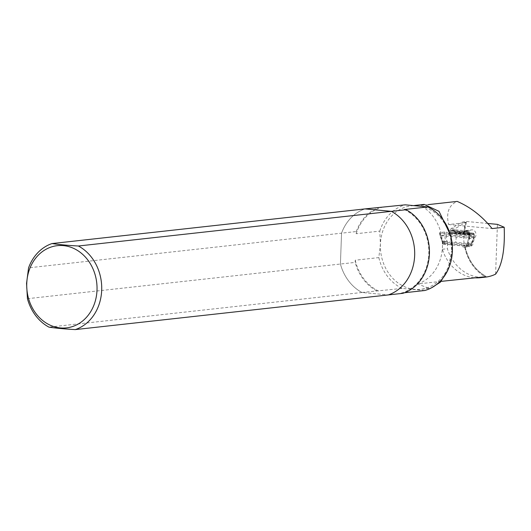 <?xml version="1.0" encoding="UTF-8"?>
<svg xmlns="http://www.w3.org/2000/svg" width="531" height="531" viewBox="0 0 531 531"><rect width="100%" height="100%" fill="white"/><g stroke="black" fill="none" stroke-linecap="round" stroke-linejoin="round"><path stroke-width="0.4" stroke-dasharray="2.65 1.99" d="M27.446 298.694L355.166 262.4L355.246 260.21L378.835 257.595L380.408 244.233L379.804 231.111L356.215 233.726L356.294 231.536L341.552 233.169A44.763 37.966 -96.3 0 1 365.009 208.902A44.763 37.966 -96.3 0 0 341.552 233.169L340.417 264.033A44.763 37.966 -96.3 0 0 361.943 292.481L388.287 294.931L361.943 292.481L48.971 327.142M424.754 290.51L402.153 288.413L361.943 292.481A44.763 37.966 -96.3 0 1 340.417 264.033L341.552 233.169L28.574 267.83M485.991 276.405A41.995 35.61 83.7 0 1 465.05 247.008L464.718 247.161A4.759 4.036 83.7 0 1 461.512 245.807L466.53 245.249L447.573 243.49L447.381 248.727A41.995 35.61 83.7 0 0 485.414 277.136M474.07 277.726A41.995 35.61 83.7 0 1 442.363 249.278L442.555 244.048L461.512 245.807M465.05 247.008L464.758 247.041A4.759 4.036 -96.3 0 0 467.413 242.528L473.307 241.877A4.759 4.036 83.7 0 1 469.789 246.603A4.759 4.036 83.7 0 1 466.53 245.249M487.777 223.465L467.088 221.54L462.076 222.097L451.35 228.483L449.399 230.507A0.843 0.71 83.7 0 0 449.857 231.981L462.886 233.056L467.512 230.832L467.333 232.565L454.297 231.489L467.897 232.505L469.776 230.766A4.48 3.797 83.7 0 1 471.707 229.863A4.48 3.797 83.7 0 1 475.749 232.85A4.48 3.797 83.7 0 1 474.382 238.067A16.235 13.773 83.7 0 1 473.307 241.877M454.868 231.423A0.843 0.71 83.7 0 1 454.41 229.95L456.361 227.932L467.088 221.54M495.596 274.149L497.421 224.361M376.691 290.849A44.763 37.966 83.7 0 1 355.166 262.4M356.294 231.536A44.763 37.966 83.7 0 1 379.758 207.269M403.029 293.298L401.164 293.125L404.549 292.747M442.555 244.048L447.573 243.49M442.363 249.278L447.381 248.727M462.886 233.056L464.286 231.284A41.995 35.61 83.7 0 1 466.118 222.589L448.569 224.533C445.987 212.792 448.861 205.085 457.184 201.408M467.413 242.528A16.235 13.773 -96.3 0 0 468.481 238.724A4.48 3.797 -96.3 0 0 469.849 233.501A4.48 3.797 -96.3 0 0 465.806 230.52A4.48 3.797 -96.3 0 0 463.994 231.317L464.286 231.284M468.481 238.724L474.382 238.067M467.333 232.565L467.897 232.505M449.857 231.981L463.457 232.996M450.421 231.921L451.277 230.301L452.518 229.598L452.525 230.162L454.297 231.489M451.35 228.483L456.361 227.932M463.994 231.317A41.995 35.61 -96.3 0 0 464.758 247.041M441.135 281.37L417.572 283.979L429.094 288.36L431.258 287.941M447.839 270.166L451.735 250.864A41.995 35.61 83.7 0 1 420.691 289.289A41.995 35.61 83.7 0 1 414.538 289.342A41.995 35.61 83.7 0 1 380.408 244.233A41.995 35.61 83.7 0 1 411.445 205.809A41.995 35.61 83.7 0 1 417.605 205.756A41.995 35.61 83.7 0 1 451.735 250.864L450.288 234.51M424.169 204.402L420.452 205.477L428.192 204.621M463.815 232.193A43.117 36.566 -96.3 0 1 465.707 222.436L462.076 222.097M448.569 224.533L492.124 228.582M402.153 288.413A44.053 37.356 83.7 0 1 378.835 257.595M378.563 291.021A44.053 37.356 83.7 0 1 355.246 260.21M404.224 209.539A44.053 37.356 83.7 0 1 428.802 253.758A44.053 37.356 83.7 0 1 401.164 293.125M379.804 231.111A44.053 37.356 83.7 0 1 405.219 204.827M356.215 233.726A44.053 37.356 83.7 0 1 381.623 207.442M417.572 283.979A41.995 35.61 -96.3 0 0 442.436 246.908A41.995 35.61 -96.3 0 0 420.452 205.477M467.512 230.832L452.518 229.598M467.054 246.245L467.081 245.514L468.136 244.831L471.501 244.452L471.289 245.78L467.054 246.245L442.363 243.948L446.525 243.483L446.551 242.753L445.436 242.063L442.369 242.401L442.389 241.877L445.456 241.539L444.48 232.054L446.06 232.166L446.06 234.981L456.381 235.983L456.574 234.091L446.06 232.166M442.363 243.948L442.369 242.401L439.967 235.485L439.588 232.658M470.161 234.649L449.067 232.691L449.75 231.994L470.479 233.925A1.401 0.73 95.3 0 0 470.161 234.649L470.068 235.06L468.773 235.054L450.407 233.355L448.171 234.158L440.159 232.817L440.531 235.591L442.748 242.03L442.018 241.127L440.139 235.432L446.06 234.981L446.996 241.565L445.456 241.539L445.436 242.063M471.289 245.78L446.525 243.483M442.675 243.981L442.748 242.03L442.389 241.877M446.923 243.51L446.996 241.565L471.249 243.815L473.732 237.596L474.037 235.718L456.574 234.091L456.62 232.843L455.764 232.757L453.978 233.567L448.987 234.118L450.155 233.355M442.748 242.03L467.001 244.287L468.661 238.16L440.531 235.591L440.139 235.432L440.531 235.591L440.139 235.432L439.754 232.578L444.48 232.054M474.156 234.204L453.062 232.246L453.169 231.616L473.891 233.547A1.401 0.73 -84.7 0 1 474.156 234.204L474.223 234.596L456.62 232.843M469.928 235.074L469.889 236.322L468.727 236.302L468.714 237.052L469.875 237.072L468.468 243.616L471.92 243.231L474.435 235.797L474.196 236.587L469.875 237.072L469.889 236.322L474.309 235.83L474.083 234.47L474.037 235.718L474.435 235.797L474.482 234.549M474.223 234.596L455.16 232.824L453.978 233.567M453.175 233.607L453.52 233.62M474.004 237.715L456.381 235.983L455.737 242.375M473.891 233.547A16.8 8.768 95.3 0 0 473.738 233.368L469.477 232.976L467.619 232.001L466.523 232.12L466.384 233.315L470.645 233.713A11.197 5.848 -84.7 0 1 472.836 233.149A11.197 5.848 -84.7 0 1 473.738 233.368M471.92 243.231L471.249 243.815L471.316 245.05L467.081 245.514M467.313 243.596L468.468 243.616L468.156 244.306L471.521 243.935M453.062 232.246L452.551 233.501M453.169 231.616L452.399 230.461L449.75 231.994M449.067 232.691L448.038 233.998M452.691 230.613L467.619 232.001L451.596 230.733M469.477 232.976L466.384 233.315M470.068 235.06L450.753 233.288M451.489 242.846L451.264 234.682L448.635 234.111M451.31 233.434L451.264 234.682L468.727 236.302L468.773 235.054M469.822 238.18L468.661 238.16L468.714 237.052M473.931 236.474L474.322 236.554L474.13 237.682L471.628 244.433L467.804 244.851L468.156 244.306L467.001 244.287L466.928 246.238M464.718 247.161A43.117 36.566 -96.3 0 0 484.763 276.538M464.439 231.357L467.054 231.065M467.479 231.018L469.776 230.766M449.399 230.507L451.277 230.301M452.525 230.162L454.41 229.95M442.389 243.218L446.551 242.753M471.176 245.767L471.249 243.815M455.16 232.824L455.764 232.757M454.748 233.162L454.217 233.222M442.018 241.127L446.763 240.795M451.005 233.288L450.407 233.355M449.339 233.766L449.87 233.706M464.778 247.154L469.789 246.603M465.806 230.52L471.707 229.863M414.432 205.484L411.445 205.809M429.094 288.36L420.691 289.289M466.258 222.608L464.439 231.41M465.222 247.008C468.388 260.542 475.345 270.339 486.104 276.405M454.934 232.824L455.518 232.764M466.988 231.815L452.293 230.447M472.836 233.149L468.574 232.751M449.014 234.118L448.529 234.171"/><path stroke-width="0.8" d="M26.756 283.508A41.365 35.079 83.7 0 1 80.752 252.756A41.365 35.079 83.7 0 1 78.137 324.056A41.365 35.079 83.7 0 1 26.756 283.508M78.376 246.006C67.689 245.408 58.908 244.592 52.038 243.556A44.763 37.966 83.7 0 0 28.574 267.83L26.55 283.421L27.446 298.694A44.763 37.966 83.7 0 0 48.971 327.142C55.808 328.171 64.59 328.988 75.309 329.592L388.287 294.931A44.763 37.966 -96.3 0 0 414.665 255.451A44.763 37.966 -96.3 0 0 391.347 211.345L365.009 208.902L405.219 204.827L427.82 206.931L404.224 209.539L406.096 209.712A44.763 37.966 83.7 0 1 429.413 253.818A44.763 37.966 83.7 0 1 403.029 293.298L388.287 294.931A44.763 37.966 -96.3 0 0 414.665 255.451A44.763 37.966 -96.3 0 0 391.347 211.345L78.376 246.006A44.763 37.966 83.7 0 1 101.693 290.105A44.763 37.966 83.7 0 1 75.309 329.592M52.038 243.556L365.009 208.902L391.347 211.345L406.096 209.712M484.763 276.538A43.117 36.566 -96.3 0 0 485.161 276.77A41.995 35.61 83.7 0 1 480.402 277.686A41.995 35.61 83.7 0 1 474.07 277.726M428.192 204.621L457.184 201.408C470.406 207.09 482.055 216.144 492.124 228.582L504.198 227.248L497.421 224.361L487.777 223.465M504.198 227.248C505.047 249.597 502.18 265.234 495.596 274.149A41.995 35.61 83.7 0 1 485.414 277.136L480.402 277.686M404.549 292.747L424.754 290.51A44.053 37.356 83.7 0 0 452.399 251.15A44.053 37.356 83.7 0 0 427.82 206.931M485.161 276.77L441.135 281.37M431.258 287.941L440.391 282.18L447.839 270.166M450.288 234.51L439.011 211.331L424.169 204.402L414.432 205.484"/></g></svg>
